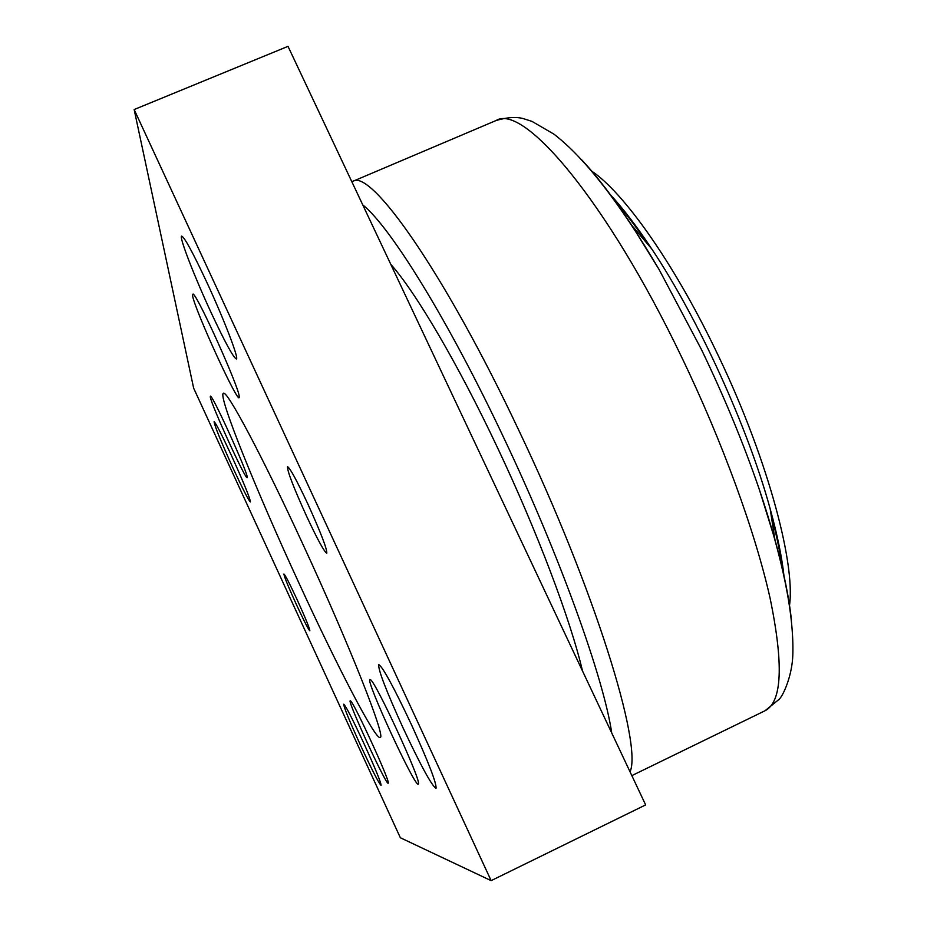 <?xml version="1.0" encoding="UTF-8"?>
<svg xmlns="http://www.w3.org/2000/svg" width="927" height="927" viewBox="0 0 927 927"><rect width="100%" height="100%" fill="white"/><g stroke="black" fill="none" stroke-linecap="round" stroke-linejoin="round"><path stroke-width="1.39" d="M581.855 160.012C597.255 176.524 613.941 198.355 631.901 225.504L659.155 269.641L701.415 349.467C724.358 397.069 743.709 443.871 759.456 489.896L774.879 539.421C783.57 570.789 789.086 597.706 791.426 620.163M610.059 194.357C623.06 208.424 636.976 226.64 651.797 249.015C698.552 319.039 748.066 427.753 770.198 508.981C777.347 534.856 781.959 557.312 784.033 576.351M648.599 245.226C636.548 227.382 625.099 212.329 614.277 200.081M591.762 171.159C623.593 192.422 673.361 262.434 715.238 349.317C765.308 451.75 795.679 561.287 789.526 605.377M390.765 264.288C415.817 292.364 457.973 363.801 497.602 447.903C537.324 531.75 570.696 620.36 582.504 670.986M403.118 728.019C386.223 690.893 378.089 669.734 378.703 664.566C382.7 666.791 393.604 686.814 411.426 724.624C428.656 762.573 436.849 783.836 436.014 788.425C431.576 785.412 420.603 765.285 403.118 728.019M211.066 312.492C194.45 276.721 178.795 236.362 181.657 236.107C184.473 237.138 192.851 252.515 206.791 282.248C224.102 319.491 239.317 359.282 236.35 358.958C233.28 357.486 224.855 341.993 211.066 312.492M360.591 745.435C349.467 721.009 343.847 707.255 343.732 704.184C345.829 705.992 352.642 719.248 364.149 743.975C375.423 768.761 381.067 782.562 381.078 785.378C378.795 783.234 371.97 769.92 360.591 745.435M233.14 468.32C220.881 441.31 214.543 425.771 214.102 421.715C215.736 422.874 221.46 434.033 231.286 455.18C243.72 482.631 250.093 498.216 250.394 501.924C248.633 500.522 242.886 489.329 233.14 468.32M306.455 515.91C293.569 487.498 287.266 471.101 287.532 466.71C289.931 467.845 296.686 480.232 307.787 503.859C320.858 532.747 327.196 549.213 326.779 553.234C324.207 551.797 317.44 539.363 306.455 515.91M296.582 604.96C288.32 586.779 284.102 576.455 283.929 573.998C285.249 575.041 289.664 583.628 297.161 599.757C305.504 618.135 309.734 628.483 309.838 630.789C308.448 629.607 304.021 620.986 296.582 604.96M369.85 679.526L370.464 679.676C375.69 681.808 420.128 777.962 418.506 783.674L418.204 784.265C414.265 785.969 365.736 680.789 369.85 679.526M192.503 295.389L193.106 293.998C198.123 296.281 239.56 388.517 239.189 396.513L239.212 396.999C239.792 408.042 194.288 308.992 192.503 295.389M350.174 700.777L350.476 700.847C353.604 701.774 389.537 779.769 388.286 782.979L388.146 783.257C385.887 784.74 347.416 701.148 350.174 700.777M210.255 396.837L210.556 396.142C213.592 397.138 247.602 472.295 247.196 477.069L247.196 477.301C247.752 484.659 211.194 405.018 210.255 396.837M298.992 583.164C256.594 491.391 217.648 395.134 223.372 393.338C226.547 389.085 262.086 455.609 303.233 544.972C350.139 646.293 386.594 738.981 380.093 737.452C375.481 740.175 336.953 665.806 298.992 583.164M134.148 109.548L288.007 46.35L645.644 804.903L491.136 880.65L134.148 109.548L193.65 388.158L400.36 837.753L491.136 880.65M782.481 569.41C780.349 553.199 776.502 534.694 770.951 513.882M630.036 771.797C642.62 744.972 594.647 589.236 518.657 430.012C444.3 272.202 370.464 168.007 352.631 181.414L351.854 181.762M611.739 732.99C603.732 678.402 559.827 555.818 503.998 438.286C448.367 320.232 390.313 226.721 362.747 204.867M759.456 489.896C782.759 559.051 793.883 613.709 792.852 653.883C792.434 675.69 783.025 695.934 779.062 699.375L764.995 710.766C782.098 702.145 783.802 664.647 770.105 598.286C755.412 532.469 722.365 441.519 681.322 356.443C607.034 201.368 523.535 103.14 496.154 120.487C507.486 117.196 516.698 116.617 523.801 118.76L532.063 121.425L553.94 134.16C584.821 157.926 619.885 203.083 659.155 269.641M651.797 249.015L631.901 225.504M770.198 508.981L774.879 539.421M496.154 120.487L352.631 181.414M764.995 710.766L631.843 775.621"/></g></svg>

